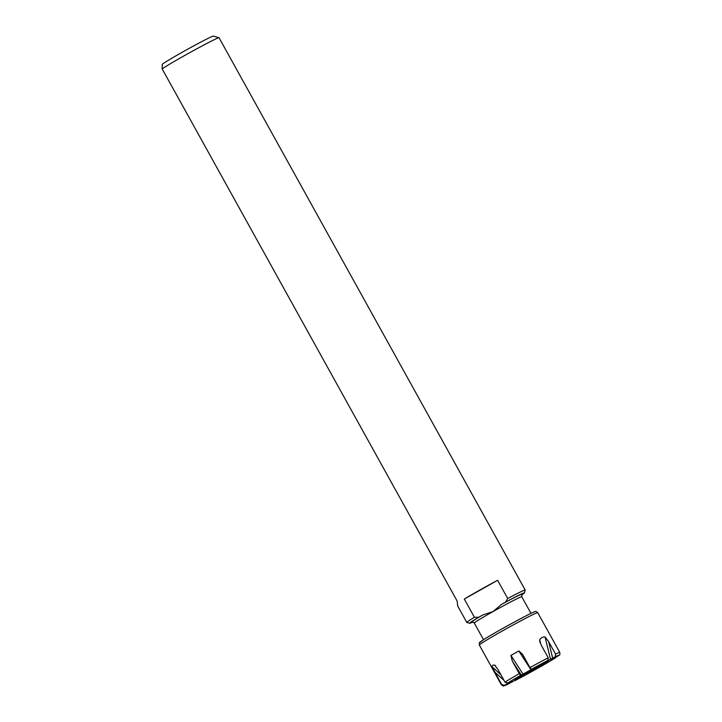 <?xml version="1.0" encoding="UTF-8"?>
<svg xmlns="http://www.w3.org/2000/svg" width="722" height="722" viewBox="0 0 722 722"><rect width="100%" height="100%" fill="white"/><g stroke="black" fill="none" stroke-linecap="round" stroke-linejoin="round"><path stroke-width="1.08" d="M497.611 580.289L464.3 599.043A33.383 1.164 151 0 1 497.611 580.289L507.719 598.529L505.436 602.202L501.357 604.504L493.09 611.552L482.801 614.954L478.713 617.256A31.299 1.092 151 0 0 469.67 623.257A31.299 1.092 151 0 0 472.865 622.012M478.713 617.256L474.408 617.283A33.383 1.164 -29 0 0 466.8 622.418A33.383 1.164 -29 0 0 466.836 622.445L469.67 623.257M521.645 594.964A31.299 1.092 151 0 0 524.389 592.924L525.201 590.091A33.383 1.164 151 0 0 525.201 590.045A33.383 1.164 151 0 0 524.569 590.145A33.383 1.164 -29 0 0 507.719 598.529M524.389 592.924A31.299 1.092 151 0 0 505.436 602.202M457.658 605.92L457.161 601.083L162.143 68.852A33.383 1.164 -29 0 1 191.483 51.704A33.383 1.164 -29 0 1 218.423 37.851A33.383 1.164 -29 0 1 219.019 37.724A33.383 1.164 -29 0 1 219.055 37.752L525.201 590.045M464.3 599.043L474.408 617.283M162.143 68.852L162.297 64.466M162.152 64.854L162.279 64.411A29.214 1.02 -29 0 1 187.341 49.394A29.214 1.02 -29 0 1 213.351 36.1L219.019 37.724M547.89 661.253A19.052 0.668 151 0 0 530.074 670.521A19.052 0.668 151 0 0 514.93 679.637A19.052 0.668 151 0 0 515.291 679.619A19.052 0.668 151 0 0 533.874 669.917A19.052 0.668 151 0 0 548.224 661.181A19.052 0.668 151 0 0 547.89 661.253M518.053 677.48A18.429 0.641 151 0 0 544.731 662.688M550.552 659.403L545.083 637.021C543.007 636.741 541.211 637.634 539.713 639.719L539.74 641.479L541.283 645.251L548.233 657.778L547.863 660.422L545.182 662.11L555.191 656.74A31.299 1.092 -29 0 1 558.801 655.522L551.121 660.134M551.184 660.07L555.417 657.868A31.299 1.092 -29 0 1 542.529 665.522L531.816 671.559A31.299 1.092 -29 0 1 515.318 680.44L514.362 680.593M517.755 678.888L515.318 680.44M517.999 678.761L507.99 684.131A31.299 1.092 -29 0 1 504.38 685.349L512.069 680.738M511.97 680.765L507.765 683.003L504.985 682.137L498.036 669.601L494.624 665.106C492.882 664.854 492.052 665.431 492.142 666.83L501.6 684.483A33.383 1.164 151 0 0 501.375 684.799L479.336 645.035A33.383 1.164 151 0 1 505.201 629.367A33.383 1.164 151 0 1 537.105 612.761A33.383 1.164 151 0 1 537.737 612.662L559.776 652.426A33.383 1.164 -29 0 0 559.144 652.526A33.383 1.164 151 0 0 555.561 654.096L548.612 641.56L545.083 637.021M519.253 673.653L520.652 675.341L521.356 675.106L532.069 669.068L531.365 669.312L529.966 667.615L522.511 654.24L518.811 650.982L510.95 655.405L512.304 661.117L519.253 673.653A33.383 1.164 151 0 0 504.985 682.137M555.561 654.096L555.191 656.74M495.725 666.099L495.066 665.386M556.301 656.858L555.417 657.868M542.529 665.522L555.534 657.796M504.38 685.349L501.6 684.483M558.801 655.522L559.207 655.224C559.848 655.224 560.037 654.294 559.776 652.426M530.986 613.393L521.753 596.724A27.129 0.948 151 0 0 521.23 596.805A27.129 0.948 151 0 0 493.09 611.552A27.129 0.948 151 0 0 474.3 623.032L483.532 639.692M472.396 621.994A29.214 1.02 -29 0 1 482.801 614.954M501.357 604.504A29.214 1.02 -29 0 1 521.871 594.567M520.652 675.341A31.299 1.092 151 0 0 507.765 683.003M547.863 660.422A31.299 1.092 151 0 0 531.365 669.312M552.682 658.229L548.612 641.56M548.233 657.778A33.383 1.164 151 0 0 529.966 667.615M534.307 611.94A31.299 1.092 151 0 0 501.826 628.952A31.299 1.092 151 0 0 480.744 642.102M540.859 644.439L539.713 639.719M530.959 669.763L518.811 650.982M523.107 674.195L510.95 655.405M521.356 675.106L512.304 661.117M500.869 674.709L492.142 666.83M507.584 683.626L507.133 683.22M504.028 680.413L494.651 671.947M474.3 623.032L472.242 622.012M457.613 605.839L466.8 622.418M521.753 596.724L521.97 594.45M537.737 612.662C536.13 611.363 535.101 611.065 534.65 611.787C533.215 611.588 495.572 631.949 483.839 639.502C477.793 644.177 479.616 641.055 479.336 645.035M531.825 671.55L515.255 680.476M507.891 684.185C502.304 686.279 504.425 686.703 501.375 684.799"/></g></svg>

